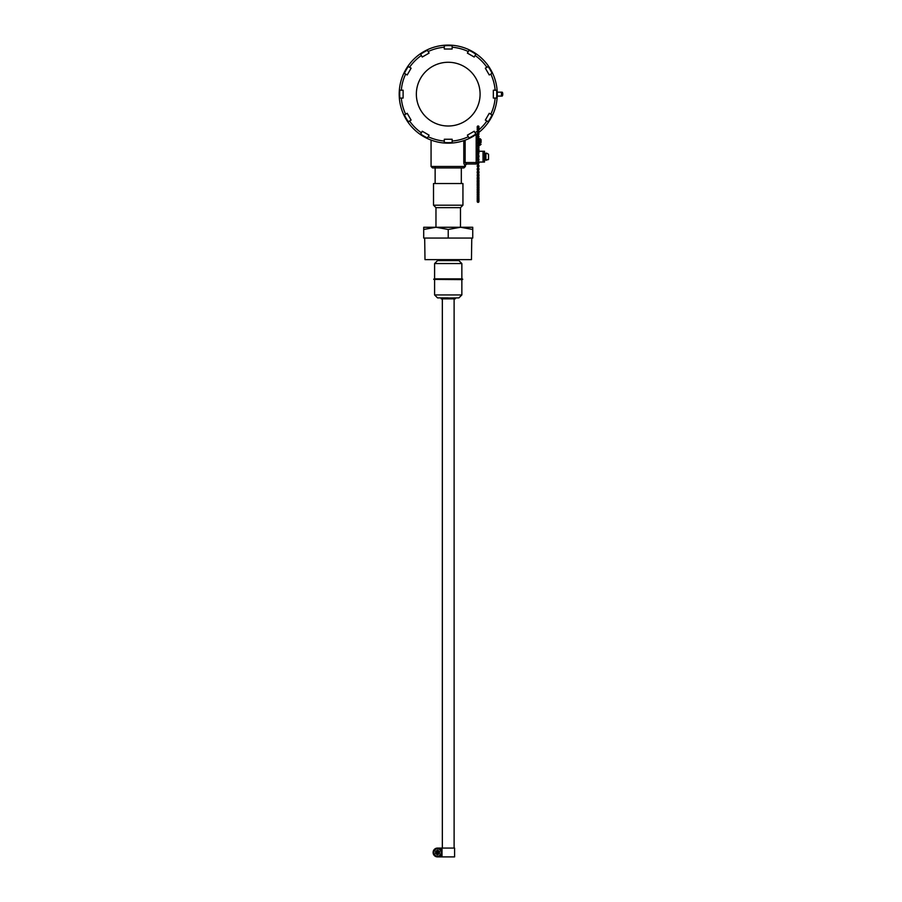 <?xml version="1.0" encoding="UTF-8"?>
<svg xmlns="http://www.w3.org/2000/svg" width="902" height="902" viewBox="0 0 902 902"><rect width="100%" height="100%" fill="white"/><g stroke="black" fill="none" stroke-linecap="round" stroke-linejoin="round"><path stroke-width="1.35" d="M486.573 153.103L485.986 154.186A1.274 1.274 180 0 1 486.573 153.103L488.534 154.253L488.534 159.068L486.573 160.206A1.274 1.274 0 0 1 485.986 159.135L486.573 160.206M488.534 156.069L488.534 154.253M488.534 159.068L488.534 157.241M488.534 159.124L488.377 159.699M484.611 153.227L484.611 160.094L485.885 160.094L485.885 153.227L484.509 153.329M485.885 153.227L485.885 160.094M478.624 152.01L478.624 151.265L484.509 151.265L484.509 162.056L478.624 162.056L478.624 160.432M478.624 153.408L478.624 155.392M478.624 157.343L478.624 158.763M477.643 154.321L477.643 155.324L477.643 154.321M477.643 157.41L477.643 158.696L477.643 157.41M478.77 144.94A0.981 0.981 0 0 0 479.12 145.199L479.808 138.683L479.12 138.694A0.981 0.981 180 0 0 478.714 139.021M479.12 138.694L478.534 139.596M463.797 140.633L463.797 162.54L465.128 162.54L466.199 164.017L476.177 164.017L466.199 164.017L464.789 165.483L463.853 163.409M465.128 140.171L465.128 162.54L476.177 162.54L476.177 164.017A1.466 1.466 0 0 0 477.395 163.363M477.643 148.582L477.643 146.8M477.643 145.267L477.643 143.542M477.643 142.02L477.643 140.408M477.643 138.874L477.643 137.431M477.643 135.898L477.643 134.691M466.199 164.017L464.789 165.483L466.864 164.017M435.136 167.941L448.226 167.941L432.532 167.941L431.066 166.464L465.387 166.464L463.921 167.941L448.226 167.941M479.605 145.143L481.082 144.23L480.101 145.233L480.101 138.66L481.082 139.663L479.605 138.75M481.082 142.539L481.082 139.663L481.082 142.539M502.718 94.823A1.962 0.665 -90 0 1 502.087 96.097A1.962 0.665 -90 0 1 501.456 93.458A1.962 0.665 90 0 1 502.087 92.173L502.752 94.135L502.087 96.097L501.411 94.135L502.087 92.173L497.227 92.173L502.087 92.173A1.962 0.665 90 0 1 502.718 94.823M477.248 133.665A49.035 49.035 0 0 1 401.627 109.401A49.035 49.035 0 0 1 448.226 45.1A49.035 49.035 0 0 1 478.432 132.763M420.648 54.21L422.271 57.029L429.07 53.105L427.435 50.286A48.528 48.528 0 0 0 420.648 54.21M428.168 51.549A47.073 47.073 0 0 1 444.303 47.22L444.303 49.024L452.15 49.024L452.15 45.765A48.528 48.528 0 0 0 444.303 45.765L444.303 47.22M452.15 47.22A47.073 47.073 0 0 1 468.285 51.549L467.383 53.105L474.181 57.029L475.805 54.21A48.528 48.528 0 0 0 469.017 50.286L468.285 51.549M475.083 55.473A47.073 47.073 0 0 1 486.888 67.278L485.332 68.18L489.256 74.979L492.075 73.344A48.528 48.528 0 0 0 488.151 66.556L486.888 67.278M490.812 74.077A47.073 47.073 0 0 1 495.142 90.211L493.338 90.211L493.338 98.059L496.596 98.059A48.528 48.528 0 0 0 496.596 90.211L495.142 90.211M495.142 98.059A47.073 47.073 0 0 1 490.812 114.193L489.256 113.291L485.332 120.09L488.151 121.714A48.528 48.528 0 0 0 492.075 114.926L490.812 114.193M486.888 120.992A47.073 47.073 0 0 1 478.894 129.854M477.271 131.185A47.073 47.073 0 0 1 475.083 132.797L474.181 131.241L467.383 135.165L469.017 137.983A48.528 48.528 0 0 0 475.805 134.06L475.083 132.797M468.285 136.721A47.073 47.073 0 0 1 452.15 141.05L452.15 139.246L444.303 139.246L444.303 142.505A48.528 48.528 0 0 0 452.15 142.505L452.15 141.05M444.303 141.05A47.073 47.073 0 0 1 428.168 136.721L429.07 135.165L422.271 131.241L420.648 134.06A48.528 48.528 0 0 0 427.435 137.983L428.168 136.721M421.369 132.797A47.073 47.073 0 0 1 409.564 120.992L411.12 120.09L407.197 113.291L404.378 114.926A48.528 48.528 0 0 0 408.302 121.714L409.564 120.992M405.641 114.193A47.073 47.073 0 0 1 401.311 98.059L403.115 98.059L403.115 90.211L399.857 90.211A48.528 48.528 0 0 0 399.857 98.059L401.311 98.059M401.311 90.211A47.073 47.073 0 0 1 405.641 74.077L407.197 74.979L411.12 68.18L408.302 66.556A48.528 48.528 0 0 0 404.378 73.344L405.641 74.077M409.564 67.278A47.073 47.073 0 0 1 421.369 55.473M448.226 126.009A31.874 31.874 0 0 0 475.828 78.203A31.874 31.874 0 0 0 420.625 78.203A31.874 31.874 0 0 0 448.226 126.009M435.136 166.464L435.136 183.534M462.94 183.534L433.512 183.534L433.512 205.205L462.94 205.205L462.94 183.534M462.94 205.205L460.482 207.652L435.97 207.652L433.512 205.205M435.97 207.652L435.97 227.27L423.703 229.458L423.703 227.27L435.97 227.27L448.226 229.458L460.482 227.27L435.97 227.27M472.749 227.27L472.749 229.458L460.482 227.27L472.749 227.27M423.703 229.458L423.703 238.06L472.749 238.06L472.749 229.458M448.226 238.06L448.226 229.458M424.684 238.06L424.989 259.629L471.464 259.629L471.769 238.06M455.239 298.077L441.213 298.077L441.213 298.866L455.239 298.866L455.431 297.885M455.239 260.419L441.022 260.61L455.431 260.61L455.239 259.629M448.226 260.61L458.915 260.61L461.858 263.553L434.595 263.553L437.538 260.61L448.226 260.61M448.226 279.101L433.761 279.101L448.226 279.101M434.595 279.62L434.595 294.943L461.858 294.943L461.858 279.62L433.761 279.394L462.692 279.101M441.213 298.077L458.915 297.885L461.858 294.943M434.595 294.943L437.538 297.885L448.226 297.885M437.515 848.072L454.597 848.072L454.597 856.9L437.515 856.9A4.409 4.409 0 0 1 433.107 852.491A4.409 4.409 0 0 1 437.515 848.072M437.673 850.225L435.632 851.229L435.486 853.484L437.369 854.746L439.398 853.743L439.556 851.488L437.673 850.225L437.515 852.491L439.556 851.488M437.797 848.331A4.172 4.172 0 0 1 440.988 854.803A4.172 4.172 0 0 1 433.783 854.329A4.172 4.172 0 0 1 437.797 848.331A4.172 4.172 0 0 1 440.988 854.803A4.172 4.172 0 0 1 433.783 854.329A4.172 4.172 0 0 1 437.797 848.331M437.369 854.746L437.515 852.491L439.398 853.743M435.632 851.229L437.515 852.491L435.486 853.484M478.534 140.408L478.534 142.02M483.044 151.265L483.044 162.056M479.514 138.66L479.514 145.233M476.177 134.432L476.177 162.54L477.248 162.54M479.999 138.66L479.999 145.233M434.595 263.553L434.595 278.876L461.858 278.876L461.858 263.553M434.403 279.428L462.692 279.394M441.044 848.072L441.044 850.259M441.044 854.713L441.044 856.9M442.003 848.072L442.003 856.9M437.763 848.816A3.676 3.676 0 0 0 434.223 854.115A3.676 3.676 0 0 0 440.582 854.532A3.676 3.676 0 0 0 437.763 848.816M479.12 145.199L478.534 144.297M431.066 140.069L431.066 166.464M465.387 165.483L465.387 166.464M502.087 96.097L497.227 96.097L502.087 96.097M461.317 167.941L461.317 183.534M460.482 207.652L460.482 227.27M441.213 260.419L441.213 259.629M454.112 848.072L454.112 298.866M442.341 848.072L442.341 298.866M477.744 126.911L477.744 155.279M477.744 156.903L477.744 201.518M478.432 126.911L478.432 151.897M478.432 153.52L478.432 155.279M478.432 156.903L478.432 158.651M478.432 160.274L478.432 201.518M478.432 145.188A0.879 0.879 0 0 0 478.466 143.576A0.879 0.879 0 0 0 478.207 141.907A0.879 0.879 0 0 0 477.744 143.598A0.879 0.879 0 0 0 477.643 143.61M478.432 148.221A0.879 0.879 0 0 0 478.646 146.722M478.432 151.288A0.879 0.879 0 0 0 478.77 149.912M477.406 149.912A0.879 0.879 0 0 0 477.744 151.288M477.316 153.137A0.879 0.879 0 0 0 477.744 154.366M478.432 157.455A0.879 0.879 0 0 0 478.928 156.362M477.248 156.362A0.879 0.879 0 0 0 477.744 157.455M478.432 160.545A0.879 0.879 0 0 0 478.962 159.598M477.214 159.598A0.879 0.879 0 0 0 477.744 160.545M478.973 162.811A0.879 0.879 0 0 0 478.432 161.999A0.879 0.879 0 0 1 478.973 162.822A0.879 0.879 0 0 0 478.973 162.811A0.879 0.879 0 0 1 477.237 163.048A0.879 0.879 0 0 1 477.744 162.01A0.879 0.879 0 0 0 477.203 162.822M478.962 166.013A0.879 0.879 0 0 0 478.432 165.066M477.744 165.066A0.879 0.879 0 0 0 477.214 166.013M478.939 169.159A0.879 0.879 0 0 0 478.432 168.099M477.744 168.099A0.879 0.879 0 0 0 477.248 169.159M478.894 172.259A0.879 0.879 0 0 0 478.432 171.087M477.744 171.087A0.879 0.879 0 0 0 477.282 172.259M478.849 175.281A0.879 0.879 0 0 0 478.432 174.018M477.744 174.018A0.879 0.879 0 0 0 477.338 175.281M478.793 178.224A0.879 0.879 0 0 0 478.432 176.871M477.744 176.871A0.879 0.879 0 0 0 477.383 178.224M478.736 181.065A0.879 0.879 0 0 0 478.432 179.645M477.744 179.645A0.879 0.879 0 0 0 477.44 181.065M478.68 183.794A0.879 0.879 0 0 0 478.579 182.396M477.598 182.396A0.879 0.879 0 0 0 477.508 183.794M478.612 186.387A0.879 0.879 0 0 0 478.725 185.057M477.451 185.057A0.879 0.879 0 0 0 477.564 186.387M478.534 188.845A0.879 0.879 0 0 0 478.827 187.593M477.361 187.593A0.879 0.879 0 0 0 477.643 188.845M478.455 191.145A0.879 0.879 0 0 0 478.894 189.972M477.293 189.972A0.879 0.879 0 0 0 477.722 191.145M478.432 193.265A0.879 0.879 0 0 0 478.939 192.194M477.248 192.194A0.879 0.879 0 0 0 477.744 193.265M478.432 195.204A0.879 0.879 0 0 0 478.962 194.257M477.214 194.257A0.879 0.879 0 0 0 477.744 195.204M478.973 196.151A0.879 0.879 0 0 0 478.973 196.117A0.879 0.879 0 0 1 478.5 196.929M477.203 196.117A0.879 0.879 0 0 0 477.677 196.929M478.973 197.763A0.879 0.879 0 0 0 478.432 196.907M477.744 196.907A0.879 0.879 0 0 0 477.203 197.763M478.962 199.15A0.879 0.879 0 0 0 478.714 198.429M477.462 198.429A0.879 0.879 0 0 0 477.214 199.15M478.962 200.255A0.879 0.879 0 0 0 478.849 199.692M477.327 199.692A0.879 0.879 0 0 0 477.214 200.255M477.226 201.304A0.879 0.879 0 0 0 478.004 202.352A0.879 0.879 0 0 0 478.951 201.304M477.293 200.751A0.879 0.879 0 0 0 477.891 201.992A0.879 0.879 0 0 0 478.883 200.751M477.406 199.816A0.879 0.879 0 0 0 477.789 201.214A0.879 0.879 0 0 0 478.77 199.816M477.586 198.53A0.879 0.879 0 0 0 477.677 200.03A0.879 0.879 0 0 0 478.973 199.252A0.879 0.879 0 0 0 478.59 198.53M477.744 196.986A0.879 0.879 0 0 0 478.207 198.677A0.879 0.879 0 0 0 478.432 196.986M477.744 195.26A0.879 0.879 0 0 0 478.207 196.952A0.879 0.879 0 0 0 478.432 195.26M477.744 193.299A0.879 0.879 0 0 0 478.207 194.99A0.879 0.879 0 0 0 478.432 193.299M477.744 191.134A0.879 0.879 0 0 0 478.207 192.825A0.879 0.879 0 0 0 478.432 191.134M477.744 188.789A0.879 0.879 0 0 0 478.207 190.48A0.879 0.879 0 0 0 478.432 188.789M477.744 186.286A0.879 0.879 0 0 0 478.207 187.966A0.879 0.879 0 0 0 478.432 186.286M477.744 183.636A0.879 0.879 0 0 0 478.207 185.327A0.879 0.879 0 0 0 478.432 183.636M477.744 180.851A0.879 0.879 0 0 0 478.207 182.542A0.879 0.879 0 0 0 478.432 180.851M477.744 177.942A0.879 0.879 0 0 0 478.207 179.633A0.879 0.879 0 0 0 478.432 177.942M477.744 174.932A0.879 0.879 0 0 0 478.207 176.612A0.879 0.879 0 0 0 478.432 174.932M477.744 171.808A0.879 0.879 0 0 0 478.207 173.5A0.879 0.879 0 0 0 478.432 171.808M477.744 168.606A0.879 0.879 0 0 0 478.207 170.298A0.879 0.879 0 0 0 478.432 168.606M477.744 165.337A0.879 0.879 0 0 0 478.207 167.017A0.879 0.879 0 0 0 478.432 165.337M478.973 159.462A0.879 0.879 0 0 0 477.643 158.696A0.879 0.879 0 0 0 477.643 160.229A0.879 0.879 0 0 0 478.973 159.462M478.973 156.091A0.879 0.879 0 0 0 477.643 155.324A0.879 0.879 0 0 0 477.643 156.847A0.879 0.879 0 0 0 478.973 156.091M478.973 152.709A0.879 0.879 0 0 0 477.643 151.942A0.879 0.879 0 0 0 477.643 153.475A0.879 0.879 0 0 0 478.973 152.709M478.432 150.16A0.879 0.879 0 0 0 478.207 148.48A0.879 0.879 0 0 0 477.744 150.16M478.432 146.846A0.879 0.879 0 0 0 478.207 145.154A0.879 0.879 0 0 0 477.744 146.846M478.432 140.453A0.879 0.879 0 0 0 478.207 138.761A0.879 0.879 0 0 0 477.744 140.453M478.432 137.476A0.879 0.879 0 0 0 478.207 135.785A0.879 0.879 0 0 0 477.744 137.476M478.432 134.736A0.879 0.879 0 0 0 478.207 133.045A0.879 0.879 0 0 0 477.744 134.736M478.432 132.312A0.879 0.879 0 0 0 478.207 130.632A0.879 0.879 0 0 0 477.744 132.312M478.432 130.305A0.879 0.879 0 0 0 478.207 128.614A0.879 0.879 0 0 0 477.744 130.305M478.511 128.715A0.879 0.879 0 0 0 478.24 127.069A0.879 0.879 0 0 0 477.665 128.715M478.793 127.407A0.879 0.879 0 0 0 477.801 126.032A0.879 0.879 0 0 0 477.383 127.407"/></g></svg>
